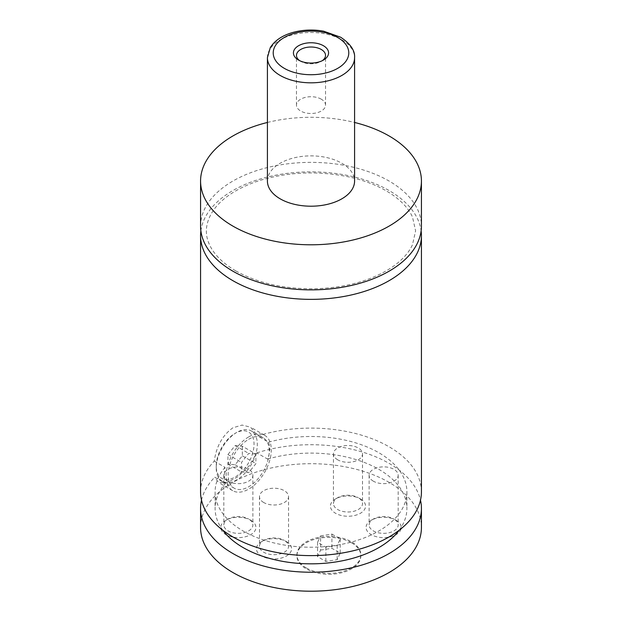 <?xml version="1.0" encoding="UTF-8"?>
<svg xmlns="http://www.w3.org/2000/svg" width="622" height="622" viewBox="0 0 622 622"><rect width="100%" height="100%" fill="white"/><g stroke="black" fill="none" stroke-linecap="round" stroke-linejoin="round"><path stroke-width="0.47" stroke-dasharray="3.11 2.33" d="M200.572 226.12A110.428 63.755 180 0 1 268.743 167.217A110.428 63.755 180 0 1 389.084 181.041A110.428 63.755 180 0 1 421.428 226.12M200.883 230.863A110.428 63.755 180 0 1 311 171.859A110.428 63.755 180 0 1 421.117 230.863M351.492 542.781A31.963 18.458 180 0 1 360.853 555.835A31.963 18.458 180 0 1 341.12 572.878A31.963 18.458 180 0 1 306.288 568.881A31.963 18.458 180 0 1 296.927 555.835A31.963 18.458 180 0 1 316.66 538.784A31.963 18.458 180 0 1 351.492 542.781M306.288 567.933A31.963 18.458 180 0 1 296.927 554.878A31.963 18.458 180 0 1 316.66 537.828A31.963 18.458 180 0 1 351.492 541.832A31.963 18.458 180 0 1 360.853 554.878A31.963 18.458 180 0 1 341.12 571.929A31.963 18.458 180 0 1 306.288 567.933M236.78 432.399L236.78 432.399A29.063 16.778 120 0 0 216.231 467.993A29.063 16.778 120 0 0 222.248 481.296A29.063 16.778 120 0 0 236.78 479.857A29.063 16.778 120 0 0 255.759 454.247A29.063 16.778 120 0 0 251.304 430.96A29.063 16.778 120 0 0 236.78 432.399L235.132 433.347A26.738 15.433 -60 0 1 254.04 444.263A26.738 15.433 -60 0 1 235.132 477.012A26.738 15.433 -60 0 1 216.231 466.096A26.738 15.433 -60 0 1 235.132 433.347L235.132 433.347M248.699 439.28A29.063 16.778 -60 0 1 263.223 437.841A29.063 16.778 -60 0 1 267.678 461.127A29.063 16.778 -60 0 1 248.699 486.738A29.063 16.778 -60 0 1 234.167 488.177A29.063 16.778 -60 0 1 229.712 464.891A29.063 16.778 -60 0 1 248.699 439.28M248.699 436.908A31.963 18.458 120 0 0 227.815 465.077A31.963 18.458 120 0 0 232.714 490.696A31.963 18.458 120 0 0 248.699 489.11A31.963 18.458 120 0 0 269.575 460.941A31.963 18.458 120 0 0 264.677 435.33A31.963 18.458 120 0 0 248.699 436.908M200.572 491.862A110.428 63.755 180 0 1 214.263 461.12C216.378 446.262 222.598 435.159 232.916 427.796L242.075 425.067L250.549 427.174L257.749 436.006A110.428 63.755 180 0 1 421.428 491.862M214.263 461.12L225.024 467.34C224.145 473.948 224.293 479.313 225.491 483.411L214.753 477.214L218.586 482.54L226.758 482.781L237.658 476.872L248.971 466.096L256.863 452.902L267.6 459.098C270.01 452.917 270.313 447.296 268.517 442.226L257.749 436.006M299.75 60.707A14.531 8.389 0 0 0 300.729 61.337L300.729 61.337A14.531 8.389 0 0 0 321.271 61.337A14.531 8.389 0 0 0 322.25 60.707M321.271 99.178A14.531 8.389 0 0 0 305.441 97.359A14.531 8.389 0 0 0 296.469 105.11A14.531 8.389 0 0 0 300.729 111.043A14.531 8.389 0 0 0 316.559 112.862A14.531 8.389 0 0 0 325.531 105.11A14.531 8.389 0 0 0 321.271 99.178M360.418 498.922L360.418 498.922A17.579 10.154 180 0 1 360.418 513.274A17.579 10.154 180 0 1 335.553 513.274A17.579 10.154 180 0 1 335.553 498.922A17.579 10.154 180 0 1 360.418 498.922L358.264 497.678A14.531 8.389 180 0 1 362.517 503.61A14.531 8.389 180 0 1 353.545 511.354A14.531 8.389 180 0 1 337.715 509.542A14.531 8.389 180 0 1 333.454 503.61A14.531 8.389 180 0 1 337.715 497.678A14.531 8.389 180 0 1 358.264 497.678M337.715 459.829A14.531 8.389 180 0 1 333.454 453.897A14.531 8.389 180 0 1 342.427 446.153A14.531 8.389 180 0 1 358.264 447.964A14.531 8.389 180 0 1 362.517 453.897A14.531 8.389 180 0 1 353.545 461.648A14.531 8.389 180 0 1 337.715 459.829M286.447 541.63L286.447 541.63A17.579 10.154 180 0 1 286.447 555.982A17.579 10.154 180 0 1 261.582 555.982A17.579 10.154 180 0 1 261.582 541.63A17.579 10.154 180 0 1 286.447 541.63L284.285 540.386A14.531 8.389 180 0 1 288.546 546.318A14.531 8.389 180 0 1 279.573 554.062A14.531 8.389 180 0 1 263.736 552.25A14.531 8.389 180 0 1 259.483 546.318A14.531 8.389 180 0 1 263.736 540.386A14.531 8.389 180 0 1 284.285 540.386M263.736 502.537A14.531 8.389 180 0 1 259.483 496.605A14.531 8.389 180 0 1 268.455 488.861A14.531 8.389 180 0 1 284.285 490.672A14.531 8.389 180 0 1 288.546 496.605A14.531 8.389 180 0 1 279.573 504.356A14.531 8.389 180 0 1 263.736 502.537M396.082 520.272L396.082 520.272A17.579 10.154 180 0 1 396.082 534.632A17.579 10.154 180 0 1 371.217 534.632A17.579 10.154 180 0 1 371.217 520.272A17.579 10.154 180 0 1 396.082 520.272L393.92 519.028A14.531 8.389 180 0 1 398.181 524.96A14.531 8.389 180 0 1 389.209 532.712A14.531 8.389 180 0 1 373.371 530.893A14.531 8.389 180 0 1 369.118 524.96A14.531 8.389 180 0 1 373.371 519.028A14.531 8.389 180 0 1 393.92 519.028M373.371 481.187A14.531 8.389 180 0 1 369.118 475.255A14.531 8.389 180 0 1 378.09 467.503A14.531 8.389 180 0 1 393.92 469.322A14.531 8.389 180 0 1 398.181 475.255A14.531 8.389 180 0 1 389.209 483.006A14.531 8.389 180 0 1 373.371 481.187M250.783 520.272L250.783 520.272A17.579 10.154 180 0 1 250.783 534.632A17.579 10.154 180 0 1 225.918 534.632A17.579 10.154 180 0 1 225.918 520.272A17.579 10.154 180 0 1 250.783 520.272L248.629 519.028A14.531 8.389 180 0 1 252.882 524.96A14.531 8.389 180 0 1 243.91 532.712A14.531 8.389 180 0 1 228.08 530.893A14.531 8.389 180 0 1 223.819 524.96A14.531 8.389 180 0 1 228.08 519.028A14.531 8.389 180 0 1 248.629 519.028M228.08 481.187A14.531 8.389 180 0 1 223.819 475.255A14.531 8.389 180 0 1 232.791 467.503A14.531 8.389 180 0 1 248.629 469.322A14.531 8.389 180 0 1 252.882 475.255A14.531 8.389 180 0 1 243.91 483.006A14.531 8.389 180 0 1 228.08 481.187M267.413 181.041A43.587 25.168 180 0 1 294.323 157.786A43.587 25.168 180 0 1 341.82 163.244A43.587 25.168 180 0 1 354.587 181.041M267.413 122.464A110.428 63.755 180 0 1 354.587 122.464M268.517 442.226A95.897 55.366 180 0 1 406.897 491.862A95.897 55.366 180 0 1 311 547.228A95.897 55.366 180 0 1 215.103 491.862A95.897 55.366 180 0 1 225.024 467.34M267.6 459.098A95.897 55.366 180 0 1 406.897 508.469A95.897 55.366 180 0 1 399.168 530.247M222.832 530.247A95.897 55.366 180 0 1 215.103 508.469A95.897 55.366 180 0 1 225.491 483.411M200.572 527.456A110.428 63.755 180 0 1 268.743 468.553A110.428 63.755 180 0 1 389.084 482.369A110.428 63.755 180 0 1 421.428 527.456M201.512 500.166A110.428 63.755 180 0 1 214.753 477.214M256.863 452.902A110.428 63.755 180 0 1 420.488 500.166M242.323 446.231L242.323 455.825L235.132 464.766L227.94 464.129L227.94 454.534L235.132 445.593L242.323 446.231L255.891 454.06L255.891 463.654L248.699 472.596L241.507 471.958L241.507 462.364L248.699 453.422L255.891 454.06M235.132 445.593L248.699 453.422M242.323 455.825L255.891 463.654M235.132 464.766L248.699 472.596M227.94 464.129L241.507 471.958M227.94 454.534L241.507 462.364M320.587 550.089L331.93 548.332L340.234 553.129L337.194 559.676L325.85 561.433L317.547 556.636L320.587 550.089L320.587 535.853L331.93 534.096L331.93 548.332M331.93 534.096L340.234 538.893L337.194 545.44L325.85 547.197L317.547 542.4L320.587 535.853M317.547 542.4L317.547 556.636M325.85 547.197L325.85 561.433M337.194 545.44L337.194 559.676M340.234 538.893L340.234 553.129M267.413 57.659A43.587 25.168 180 0 1 294.323 34.404A43.587 25.168 180 0 1 341.82 39.862A43.587 25.168 180 0 1 354.587 57.659M235.824 270.912C257.547 283.072 283.787 289.028 314.545 288.771C345.824 287.807 371.591 280.67 391.829 267.374C401.89 260.447 408.778 252.882 412.495 244.695L415.613 230.855L412.503 217.055C408.903 209.093 402.271 201.707 392.63 194.904C380.695 186.662 365.822 180.605 348.001 176.734C316.746 170.498 286.664 171.96 257.765 181.119C236.461 188.466 221.51 198.418 212.918 210.982C203.853 225.218 205.703 236.578 209.451 244.578C213.867 254.367 222.653 263.145 235.824 270.912M296.927 554.878L296.927 555.835M360.853 554.878L360.853 555.835M216.231 466.096L216.231 467.993M222.248 481.296L234.167 488.177M251.304 430.96L263.223 437.841M264.677 435.33L250.549 427.174M232.714 490.696L218.586 482.54M321.271 61.337L323.432 60.085M300.729 61.337L298.568 60.085M325.531 105.11L325.531 55.405M296.469 105.11L296.469 55.405M337.715 497.678L335.553 498.922M333.454 453.897L333.454 503.61M362.517 453.897L362.517 503.61M263.736 540.386L261.582 541.63M259.483 496.605L259.483 546.318M288.546 496.605L288.546 546.318M373.371 519.028L371.217 520.272M369.118 475.255L369.118 524.96M398.181 475.255L398.181 524.96M228.08 519.028L225.918 520.272M223.819 475.255L223.819 524.96M252.882 475.255L252.882 524.96M215.103 491.862L215.103 508.469M406.897 491.862L406.897 508.469"/><path stroke-width="0.93" d="M354.587 122.464A110.428 63.755 180 0 1 389.084 135.954A110.428 63.755 180 0 1 421.428 181.041L421.428 226.12A110.428 63.755 180 0 1 353.257 285.016A110.428 63.755 180 0 1 232.916 271.2A110.428 63.755 180 0 1 200.572 226.12L200.572 181.041A110.428 63.755 180 0 1 267.413 122.464M421.117 230.863A110.428 63.755 180 0 1 421.428 235.606A110.428 63.755 180 0 1 353.257 294.509A110.428 63.755 180 0 1 232.916 280.693A110.428 63.755 180 0 1 200.572 235.606A110.428 63.755 180 0 1 200.883 230.863M298.568 60.085A17.579 10.154 0 0 0 323.432 60.085A17.579 10.154 0 0 0 323.432 45.733A17.579 10.154 0 0 0 298.568 45.733A17.579 10.154 0 0 0 298.568 60.085L298.568 60.085M322.25 60.707A14.531 8.389 0 0 0 325.531 55.405A14.531 8.389 0 0 0 321.271 49.472A14.531 8.389 0 0 0 305.441 47.653A14.531 8.389 0 0 0 296.469 55.405A14.531 8.389 0 0 0 299.75 60.707M354.587 57.659L354.587 181.041A43.587 25.168 180 0 1 327.677 204.288A43.587 25.168 180 0 1 280.18 198.83A43.587 25.168 180 0 1 267.413 181.041L267.413 57.659A43.587 25.168 180 0 0 280.18 75.449A43.587 25.168 180 0 0 327.677 80.907A43.587 25.168 180 0 0 354.587 57.659C355.131 50.607 350.474 43.789 340.615 37.203L323.603 31.178C313.348 29.351 303.311 29.724 293.491 32.282C282.722 35.19 274.994 40.282 270.313 47.544L267.413 57.659M421.428 181.041A110.428 63.755 180 0 1 353.257 239.936A110.428 63.755 180 0 1 232.916 226.12A110.428 63.755 180 0 1 200.572 181.041M421.428 235.606L421.428 491.862A110.428 63.755 180 0 1 353.257 550.765A110.428 63.755 180 0 1 232.916 536.942A110.428 63.755 180 0 1 200.572 491.862L200.572 235.606M399.168 530.247A95.897 55.366 180 0 1 311 563.835A95.897 55.366 180 0 1 222.832 530.247M420.488 500.166A110.428 63.755 180 0 1 421.428 508.469L421.428 527.456A110.428 63.755 180 0 1 353.257 586.352A110.428 63.755 180 0 1 232.916 572.535A110.428 63.755 180 0 1 200.572 527.456L200.572 508.469A110.428 63.755 180 0 1 201.512 500.166M421.428 508.469A110.428 63.755 180 0 1 353.257 567.373A110.428 63.755 180 0 1 232.916 553.549A110.428 63.755 180 0 1 200.572 508.469M284.285 68.334A37.779 21.809 0 0 0 337.715 68.334A37.779 21.809 0 0 0 337.715 37.491A37.779 21.809 0 0 0 284.285 37.491A37.779 21.809 0 0 0 284.285 68.334"/></g></svg>
